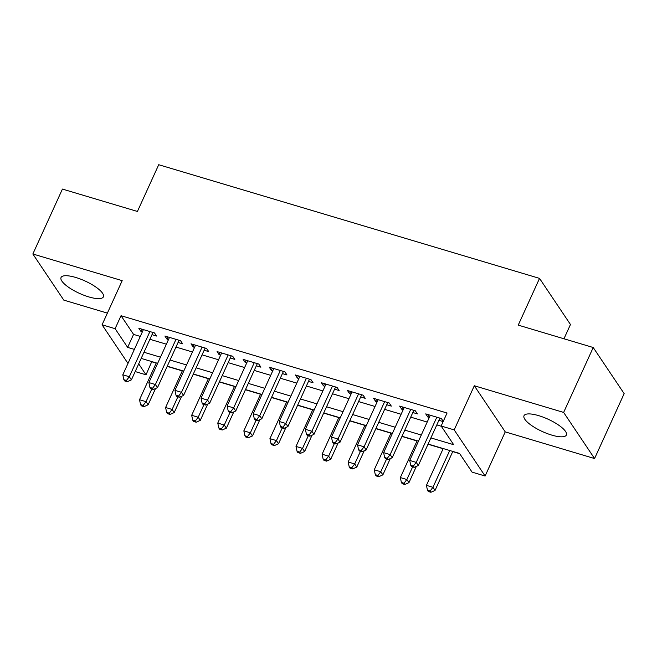 <?xml version="1.0" encoding="UTF-8"?>
<svg xmlns="http://www.w3.org/2000/svg" width="657" height="657" viewBox="0 0 657 657"><rect width="100%" height="100%" fill="white"/><g stroke="black" fill="none" stroke-linecap="round" stroke-linejoin="round"><path stroke-width="0.99" d="M88.744 296.89A23.274 6.8 -155.5 0 0 103.404 296.824A23.274 6.8 -155.5 0 0 75.703 277.451A23.274 6.8 -155.5 0 0 61.044 277.517A23.274 6.8 -155.5 0 0 88.744 296.89M551.716 435.09A23.274 6.8 -155.5 0 0 566.375 435.016A23.274 6.8 -155.5 0 0 538.674 415.643A23.274 6.8 -155.5 0 0 524.015 415.717A23.274 6.8 -155.5 0 0 551.716 435.09M151.783 361.572L146.035 374.81L135.186 371.566M563.961 338.774L570.465 324.509L539.528 278.387L158.723 164.718L137.42 211.455L62.431 189.076L32.85 253.988L63.778 300.109L107.387 313.126M539.528 278.387L518.233 325.125L593.222 347.512L624.15 393.633L594.569 458.545L563.64 412.424L474.305 385.758L454.184 429.9L485.112 476.021L472.071 472.128L459.539 453.429L428.093 444.05M474.305 385.758L505.233 431.879L594.569 458.545M505.233 431.879L485.112 476.021M151.956 361.826L156.21 363.099M167.182 366.376L182.293 370.885M193.265 374.162L208.376 378.67M219.348 381.947L234.459 386.456M245.431 389.732L260.542 394.241M271.513 397.518L286.624 402.027M297.596 405.303L312.707 409.812M323.679 413.089L338.79 417.597M349.762 420.874L364.873 425.383M375.845 428.66L390.956 433.168M401.928 436.445L417.039 440.954M428.011 444.231L443.122 448.739M452.73 451.605L459.711 453.691M593.222 347.512L563.64 412.424M151.997 334.676L156.563 336.039L154.469 332.918L138.824 328.245L140.91 331.366L142.388 331.801M178.08 342.461L182.646 343.825L180.552 340.704L164.907 336.031L166.993 339.152L168.471 339.587M204.163 350.247L208.729 351.61L206.635 348.489L190.99 343.816L193.076 346.937L194.554 347.372M230.246 358.032L234.812 359.395L232.718 356.275L217.073 351.602L219.159 354.723L220.637 355.158M256.329 365.818L260.895 367.181L258.801 364.06L243.156 359.387L245.242 362.508L246.72 362.943M282.411 373.603L286.978 374.966L284.883 371.846L269.239 367.173L271.325 370.293L272.803 370.729M308.494 381.389L313.06 382.752L310.966 379.631L295.322 374.958L297.407 378.079L298.886 378.514M334.577 389.174L339.143 390.537L337.049 387.416L321.404 382.744L323.49 385.864L324.969 386.3M360.66 396.959L365.226 398.323L363.132 395.202L347.487 390.529L349.573 393.65L351.052 394.085M386.743 404.745L391.309 406.108L389.215 402.987L373.57 398.314L375.656 401.435L377.134 401.87M412.826 412.53L417.392 413.894L415.298 410.773L399.653 406.1L401.739 409.221L403.217 409.656M430.893 437.907L453.683 444.707L441.143 426.007L447.064 413.023L121.028 315.705L133.568 334.405L140.286 336.409M149.895 339.283L166.369 344.194M175.977 347.068L192.452 351.98M202.06 354.854L218.535 359.765M228.143 362.639L244.618 367.55M254.226 370.425L270.7 375.336M280.309 378.21L296.783 383.121M306.392 385.996L322.866 390.907M332.475 393.781L348.949 398.692M358.558 401.567L375.032 406.478M384.641 409.352L401.115 414.263M410.724 417.138L427.198 422.049M436.806 424.923L441.315 426.27M443.261 421.359L441.381 418.558L425.736 413.885L427.822 417.006L429.3 417.441M438.909 420.316L443.163 421.58M127.975 363.428L102.065 324.796L122.186 280.654L32.85 253.988M102.065 324.796L115.106 328.689L127.647 347.389L134.373 349.393M121.028 315.705L115.106 328.689M441.143 426.007L454.184 429.9M138.693 363.863L146.035 374.81M418.484 441.176L402.01 436.264M392.401 433.39L375.927 428.479M366.319 425.605L349.844 420.694M340.236 417.819L323.761 412.908M314.153 410.034L297.678 405.123M288.07 402.248L271.596 397.337M261.987 394.463L245.513 389.552M235.904 386.677L219.43 381.766M209.821 378.892L193.347 373.981M183.738 371.106L167.264 366.195M157.655 363.321L141.181 358.41M143.982 352.267L160.456 357.178M170.064 360.052L186.539 364.964M196.147 367.838L212.622 372.749M222.23 375.623L238.705 380.534M248.313 383.409L264.787 388.32M274.396 391.194L290.87 396.105M300.479 398.98L316.953 403.891M326.562 406.765L343.036 411.676M352.645 414.551L369.119 419.462M378.728 422.336L395.202 427.247M404.811 430.121L421.285 435.033M133.568 334.405L127.647 347.389M428.824 414.813L427.822 417.006M402.741 407.028L401.739 409.221M376.658 399.242L375.656 401.435M350.575 391.457L349.573 393.65M324.492 383.672L323.49 385.864M298.409 375.886L297.407 378.079M272.327 368.101L271.325 370.293M246.244 360.315L245.242 362.508M220.161 352.53L219.159 354.723M194.078 344.744L193.076 346.937M167.995 336.959L166.993 339.152M141.912 329.173L140.91 331.366M436.823 417.195L416.226 462.38L409.705 460.434L430.302 415.249M439.911 418.123A2.981 2.579 -33.8 0 0 439.853 418.238L418.32 465.493L416.226 462.38L413.36 466.109L410.756 465.328L411.594 466.577L414.197 467.349L413.36 466.109M414.197 467.349L418.32 465.493M409.705 460.434L410.756 465.328M443.204 448.559L426.426 485.359L432.947 487.305L435.041 490.426L452.813 451.425M430.08 491.034L427.469 490.253L428.307 491.502L430.918 492.282L430.08 491.034L432.947 487.305L449.725 450.505M427.469 490.253L426.426 485.359M435.041 490.426L430.918 492.282M410.74 409.41L390.143 454.595L383.622 452.648L404.219 407.463M413.828 410.338A2.981 2.579 -33.8 0 0 413.77 410.453L392.237 457.707L390.143 454.595L387.277 458.323L384.673 457.543L385.511 458.783L388.115 459.563L387.277 458.323M388.115 459.563L392.237 457.707M383.622 452.648L384.673 457.543M384.657 401.624L364.06 446.809L357.539 444.863L378.136 399.678M387.745 402.552A2.981 2.579 -33.8 0 0 387.687 402.667L366.154 449.922L364.06 446.809L361.194 450.538L358.591 449.758L359.428 450.998L362.032 451.778L361.194 450.538M362.032 451.778L366.154 449.922M357.539 444.863L358.591 449.758M358.574 393.839L337.977 439.024L331.457 437.077L352.053 391.892M361.662 394.767A2.981 2.579 -33.8 0 0 361.605 394.882L340.071 442.136L337.977 439.024L335.111 442.744L332.508 441.972L333.345 443.212L335.949 443.992L335.111 442.744M335.949 443.992L340.071 442.136M331.457 437.077L332.508 441.972M332.491 386.053L311.894 431.238L305.374 429.292L325.971 384.107M335.579 386.981A2.981 2.579 -33.8 0 0 335.522 387.096L313.989 434.351L311.894 431.238L309.028 434.959L306.425 434.187L307.262 435.427L309.866 436.207L309.028 434.959M309.866 436.207L313.989 434.351M305.374 429.292L306.425 434.187M417.121 440.773L400.343 477.573L406.864 479.52L408.958 482.64L416.366 466.371M403.998 483.248L401.386 482.468L402.224 483.716L404.835 484.496L403.998 483.248L406.864 479.52L412.629 466.881M401.386 482.468L400.343 477.573M408.958 482.64L404.835 484.496M391.038 432.988L374.26 469.788L380.781 471.734L382.875 474.855L390.283 458.586M377.915 475.463L375.303 474.683L376.141 475.931L378.752 476.711L377.915 475.463L380.781 471.734L386.546 459.095M375.303 474.683L374.26 469.788M382.875 474.855L378.752 476.711M364.955 425.202L348.177 462.002L354.698 463.949L356.792 467.07L364.2 450.801M351.832 467.677L349.22 466.897L350.058 468.145L352.669 468.926L351.832 467.677L354.698 463.949L360.463 451.31M349.22 466.897L348.177 462.002M356.792 467.07L352.669 468.926M338.872 417.417L322.094 454.217L328.615 456.163L330.709 459.284L338.117 443.015M325.749 459.892L323.137 459.112L323.975 460.36L326.586 461.14L325.749 459.892L328.615 456.163L334.38 443.524M323.137 459.112L322.094 454.217M330.709 459.284L326.586 461.14M306.408 378.268L285.811 423.453L279.291 421.507L299.888 376.321M309.496 379.196A2.981 2.579 -33.8 0 0 309.439 379.311L287.906 426.565L285.811 423.453L282.945 427.173L280.342 426.401L281.18 427.641L283.783 428.421L282.945 427.173M283.783 428.421L287.906 426.565M279.291 421.507L280.342 426.401M312.789 409.631L296.011 446.432L302.532 448.378L304.626 451.499L312.034 435.23M299.666 452.106L297.054 451.326L297.892 452.574L300.504 453.355L299.666 452.106L302.532 448.378L308.297 435.739M297.054 451.326L296.011 446.432M304.626 451.499L300.504 453.355M280.325 370.482L259.729 415.667L253.208 413.721L273.805 368.536M283.413 371.41A2.981 2.579 -33.8 0 0 283.356 371.525L261.823 418.78L259.729 415.667L256.862 419.388L254.259 418.616L255.097 419.856L257.7 420.636L256.862 419.388M257.7 420.636L261.823 418.78M253.208 413.721L254.259 418.616M286.707 401.846L269.928 438.646L276.449 440.592L278.543 443.713L285.951 427.444M273.583 444.321L270.971 443.541L271.809 444.789L274.421 445.569L273.583 444.321L276.449 440.592L282.214 427.953M270.971 443.541L269.928 438.646M278.543 443.713L274.421 445.569M254.243 362.697L233.646 407.882L227.125 405.936L247.722 360.75M257.33 363.625A2.981 2.579 -33.8 0 0 257.273 363.74L235.74 410.995L233.646 407.882L230.779 411.602L228.176 410.83L229.014 412.07L231.617 412.851L230.779 411.602M231.617 412.851L235.74 410.995M227.125 405.936L228.176 410.83M260.624 394.06L243.846 430.861L250.366 432.807L252.46 435.928L259.868 419.659M247.5 436.535L244.889 435.755L245.726 437.004L248.338 437.784L247.5 436.535L250.366 432.807L256.131 420.168M244.889 435.755L243.846 430.861M252.46 435.928L248.338 437.784M228.16 354.911L207.571 400.097L201.05 398.15L221.639 352.965M231.248 355.839A2.981 2.579 -33.8 0 0 231.19 355.954L209.657 403.209L207.571 400.097L204.697 403.817L202.093 403.045L202.931 404.285L205.534 405.065L204.697 403.817M205.534 405.065L209.657 403.209M201.05 398.15L202.093 403.045M234.541 386.275L217.763 423.075L224.283 425.022L226.378 428.142L233.785 411.873M221.417 428.75L218.806 427.97L219.643 429.218L222.255 429.998L221.417 428.75L224.283 425.022L230.049 412.382M218.806 427.97L217.763 423.075M226.378 428.142L222.255 429.998M202.077 347.126L181.488 392.311L174.967 390.365L195.556 345.18M205.165 348.054A2.981 2.579 -33.8 0 0 205.107 348.169L183.574 395.424L181.488 392.311L178.614 396.031L176.01 395.259L176.848 396.5L179.451 397.28L178.614 396.031M179.451 397.28L183.574 395.424M174.967 390.365L176.01 395.259M208.458 378.489L191.68 415.29L198.2 417.236L200.295 420.357L207.702 404.088M195.334 420.965L192.723 420.184L193.56 421.433L196.172 422.213L195.334 420.965L198.2 417.236L203.966 404.597M192.723 420.184L191.68 415.29M200.295 420.357L196.172 422.213M175.994 339.341L155.405 384.526L148.884 382.579L169.473 337.394M179.082 340.269A2.981 2.579 -33.8 0 0 179.024 340.383L157.491 387.638L155.405 384.526L152.531 388.246L149.927 387.474L150.765 388.714L153.368 389.494L152.531 388.246M153.368 389.494L157.491 387.638M148.884 382.579L149.927 387.474M182.375 370.704L165.597 407.504L172.118 409.451L174.212 412.571L181.619 396.302M169.251 413.179L166.64 412.399L167.478 413.647L170.089 414.427L169.251 413.179L172.118 409.451L177.883 396.812M166.64 412.399L165.597 407.504M174.212 412.571L170.089 414.427M149.911 331.555L129.322 376.74L122.802 374.794L143.39 329.609M152.999 332.483A2.981 2.579 -33.8 0 0 152.941 332.598L131.408 379.853L129.322 376.74L126.448 380.46L123.845 379.689L124.682 380.929L127.286 381.709L126.448 380.46M127.286 381.709L131.408 379.853M122.802 374.794L123.845 379.689M156.292 362.919L139.514 399.719L146.035 401.665L148.129 404.786L155.537 388.517M143.169 405.394L140.557 404.613L141.395 405.862L144.006 406.642L143.169 405.394L146.035 401.665L151.8 389.026M140.557 404.613L139.514 399.719M148.129 404.786L144.006 406.642"/></g></svg>
